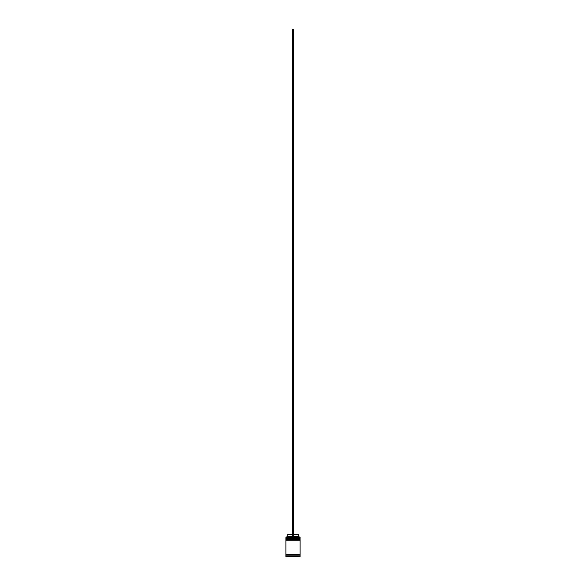 <?xml version="1.0" encoding="UTF-8"?>
<svg xmlns="http://www.w3.org/2000/svg" width="586" height="586" viewBox="0 0 586 586"><rect width="100%" height="100%" fill="white"/><g stroke="black" fill="none" stroke-linecap="round" stroke-linejoin="round"><path stroke-width="0.88" d="M299.834 538.322L286.166 538.322L300.105 538.585L286.166 538.322L300.105 538.585L286.166 538.944L300.105 538.673L285.895 538.673L285.895 538.058L299.834 538.322L285.895 538.058L300.105 538.058L300.105 537.252L285.895 537.252L300.105 537.252L299.834 538.322M299.834 539.655L286.166 539.655L300.105 539.918L286.166 539.655L300.105 539.918L286.166 540.277L300.105 540.006L285.895 540.006L285.895 539.384L299.834 539.655L285.895 539.384L300.105 539.384L300.105 538.944L285.895 538.944L285.895 539.384L285.895 538.944L300.105 538.944L299.834 539.655M285.939 555.191L300.061 555.191L300.061 554.744L285.939 555.191M300.105 556.612L285.983 556.7L300.017 556.7L300.105 555.191L285.895 555.191L285.895 556.612L300.105 556.612L285.983 556.7L285.895 555.191L300.105 555.191L300.105 556.612M285.983 537.164L285.895 538.058L285.983 537.164L292.553 537.164L285.983 537.164M300.105 554.744L300.105 540.277L285.895 540.277L285.895 554.744L300.105 554.744L285.895 554.744L285.895 540.277L300.105 540.277L300.105 554.744M298.684 534.505L299.124 537.164L298.684 536.725L293.447 536.725L298.684 536.725L298.684 534.505L293.447 534.505L298.684 534.505M292.553 536.725L287.316 536.725L292.553 536.725M292.553 534.505L287.316 534.505L292.553 534.505M292.553 537.164L293.447 537.164L293.447 29.3L293.447 537.164L292.553 537.164L292.553 29.3L293.447 29.3L292.553 29.3L292.553 537.164M287.316 534.505L286.876 537.164"/></g></svg>

